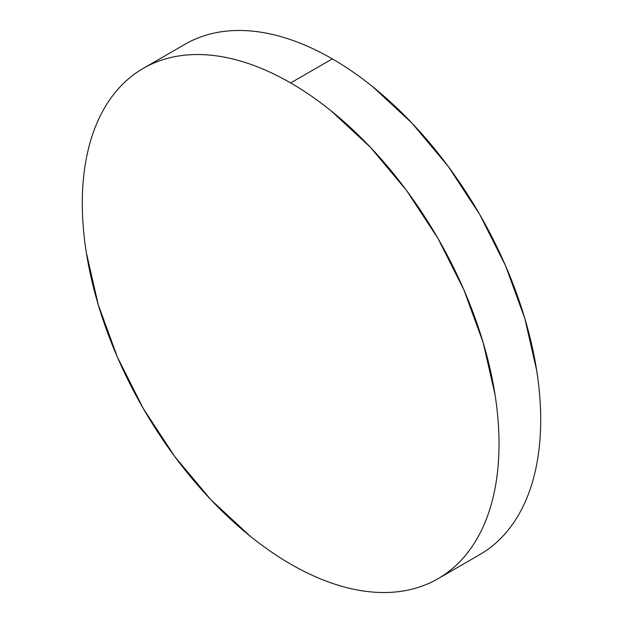 <?xml version="1.0" encoding="UTF-8"?>
<svg xmlns="http://www.w3.org/2000/svg" width="623" height="623" viewBox="0 0 623 623"><rect width="100%" height="100%" fill="white"/><g stroke="black" fill="none" stroke-linecap="round" stroke-linejoin="round"><path stroke-width="0.93" d="M185 44.28C194.672 38.696 205.201 34.795 216.578 32.583C227.948 30.379 239.956 29.896 252.595 31.15C265.242 32.404 278.271 35.363 291.689 40.028C305.106 44.692 318.657 50.969 332.339 58.873C346.014 66.77 359.564 76.131 372.982 86.963L412.076 123.222L448.101 166.255L479.671 214.405L505.588 265.826L524.839 318.54L536.699 370.521C539.362 387.553 540.702 403.969 540.702 419.77C540.702 435.563 539.362 450.445 536.699 464.392C534.028 478.347 530.072 491.111 524.839 502.683C519.605 514.255 513.188 524.418 505.588 533.163C497.987 541.909 489.343 549.073 479.671 554.665A294.671 170.126 -120 0 0 524.839 318.54A294.671 170.126 -120 0 0 332.339 58.873L290.661 82.929A294.671 170.126 60 0 1 483.168 342.595A294.671 170.126 60 0 1 438 578.72A294.671 170.126 60 0 1 290.661 564.126A294.671 170.126 60 0 1 98.161 304.46A294.671 170.126 60 0 1 143.329 68.335A294.671 170.126 60 0 1 290.661 82.929L332.339 58.873A294.671 170.126 -120 0 0 185 44.28L143.329 68.335C133.657 73.927 125.013 81.091 117.412 89.837C109.812 98.582 103.395 108.745 98.161 120.317C92.928 131.889 88.972 144.653 86.301 158.608C83.638 172.555 82.298 187.437 82.298 203.23C82.298 219.031 83.638 235.447 86.301 252.479L98.161 304.46L117.412 357.174L143.329 408.595L174.899 456.745L210.924 499.778L250.018 536.037C263.436 546.869 276.986 556.23 290.661 564.126C304.343 572.031 317.894 578.308 331.311 582.972C344.729 587.637 357.758 590.596 370.405 591.85C383.044 593.104 395.052 592.621 406.422 590.417C417.799 588.205 428.328 584.304 438 578.72C447.672 573.137 456.309 565.972 463.909 557.227C471.51 548.474 477.934 538.319 483.168 526.746C488.401 515.174 492.357 502.411 495.02 488.455C497.691 474.5 499.031 459.626 499.031 443.825C499.031 428.032 497.691 411.616 495.02 394.577L483.168 342.595L463.909 289.882L438 238.461L406.422 190.311L370.405 147.285L331.311 111.026C317.894 100.194 304.343 90.833 290.661 82.929C276.986 75.033 263.436 68.748 250.018 64.083C236.592 59.419 223.564 56.459 210.924 55.213C198.285 53.96 186.277 54.435 174.899 56.646C163.53 58.858 153.001 62.752 143.329 68.335M479.671 554.665L438 578.72"/></g></svg>
